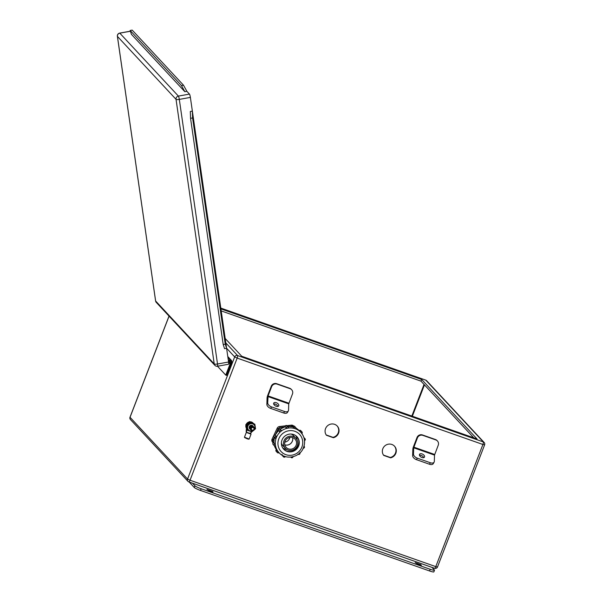 <?xml version="1.0" encoding="UTF-8"?>
<svg xmlns="http://www.w3.org/2000/svg" width="602" height="602" viewBox="0 0 602 602"><rect width="100%" height="100%" fill="white"/><g stroke="black" fill="none" stroke-linecap="round" stroke-linejoin="round"><path stroke-width="0.9" d="M382.819 448.753A7.104 6.848 137 0 0 383.737 455.428L390.6 457.836A7.104 6.848 137 0 0 394.528 446.202A7.104 6.848 137 0 0 382.819 448.753M394.355 446.022A7.104 6.848 -43 0 1 390.269 457.482L383.504 455.104M325.547 428.616A7.104 6.848 137 0 0 326.465 435.291L333.335 437.707A7.104 6.848 137 0 0 337.255 426.065A7.104 6.848 137 0 0 325.547 428.616M337.09 425.892A7.104 6.848 -43 0 1 332.996 437.345L326.231 434.968M213.025 491.939L210.768 491.556L206.937 489.418L212.634 491.518L212.957 492.105M419.022 564.766L421.332 565.27L420.881 564.729L415.184 562.629L419.022 564.766M473.759 437.82L420.986 381.141L221.205 310.903M420.986 381.141L421.641 379.456L220.911 308.886M225.186 338.474L241.733 356.249L477.062 438.978L421.641 379.456M169.072 316.14L130.04 417.291L187.546 479.049A2.273 2.19 137 0 0 188.817 481.886A2.273 0.549 -70.6 0 0 188.877 481.931L434.614 568.318A2.273 2.273 0 0 0 437.488 566.994L435.78 566.617L482.909 444.479L237.173 358.092L190.044 480.23L435.78 566.617A2.273 0.549 109.4 0 1 434.614 568.318A2.273 0.549 109.4 0 1 434.554 568.28L188.945 481.931M189.178 482.036L194.258 487.492A5.681 0.692 -158.9 0 0 200.504 490.442L429.587 570.974A5.681 0.692 -158.9 0 0 433.846 571.9L434.493 570.214A5.681 0.692 -158.9 0 0 434.396 569.996L431.965 567.385M434.493 570.214A5.681 0.692 -158.9 0 1 430.234 569.289L201.158 488.756A5.681 0.692 -158.9 0 1 194.913 485.806L192.474 483.195M229.889 360.613A1.023 0.986 -43 0 1 229.829 360.869L229.4 361.99M228.7 363.134A1.934 1.859 137 0 0 230.054 363.495L229.979 362.615A1.023 0.986 -43 0 1 228.956 361.29A1.023 0.986 -43 0 1 230.641 360.922A1.023 0.986 -43 0 1 230.829 361.945L225.75 375.106L217.495 366.242A2.844 0.421 -100.2 0 0 217.518 363.999L228.579 362.013L226.6 348.302L224.554 348.671L223.207 344.54L190.556 118.323L190.315 111.483L192.362 111.114L190.382 97.404L179.313 99.398L217.518 363.999A2.844 0.632 171.8 0 1 214.229 363.939L176.032 99.338L117.428 36.398L155.632 301L214.229 363.939A2.844 2.739 -43 0 0 214.914 365.376A2.844 2.844 0 0 0 217.495 366.242L228.564 364.248A2.844 0.421 79.8 0 0 228.579 362.013M227.804 356.617A1.934 1.859 -43 0 1 228.181 356.941M225.75 375.106L226.585 375.4L231.665 362.238A1.934 1.859 137 0 0 228.369 360.538M231.303 360.297L230.303 359.228A1.934 1.859 137 0 0 228.12 358.837M229.979 362.615L228.978 361.539A1.023 0.986 -43 0 1 228.895 361.546M228.903 363.269L228.707 363.774M228.91 361.448A1.023 0.986 137 0 0 229.791 360.621M228.098 358.672L228.542 358.589A1.934 1.859 -43 0 1 230.22 359.138L228.226 356.986A1.934 1.859 137 0 0 227.804 356.655M184.814 91.677L131.424 34.329L130.152 30.469L181.458 85.574L184.814 91.677L186.861 91.308L183.505 85.206L132.199 30.1L130.152 30.469M130.408 31.251L119.798 33.155L178.403 96.094L189.464 94.1L186.861 91.308M189.464 94.1A2.844 0.421 79.8 0 1 190.382 97.404M225.253 344.171L192.595 117.954L192.362 111.114L226.6 348.302L225.253 344.171L223.207 344.54M183.505 85.206L181.458 85.574M192.595 117.954L190.556 118.323M276.167 406.267A2.844 1.671 29.7 0 0 278.696 405.876A2.844 1.671 29.7 0 0 276.28 402.67A2.844 1.671 29.7 0 0 273.752 403.062A2.844 1.671 29.7 0 0 276.167 406.267M277.906 406.425A2.844 1.671 29.7 0 0 275.423 404.168A2.844 1.671 29.7 0 0 273.684 404.01M271.63 386.687L271.239 386.266A4.267 4.109 -43 0 1 276.664 383.692L277.055 384.114A4.267 4.109 137 0 0 271.63 386.687L268.071 395.905L267.717 402.843A4.267 2.498 29.7 0 0 271.54 406.914L284.558 411.49A4.267 2.498 29.7 0 0 288.343 410.903A4.267 2.498 29.7 0 0 288.546 410.165L288.742 403.859L292.452 394.009A4.267 4.109 137 0 0 290.074 388.689L289.682 388.267A4.267 4.109 -43 0 1 291.278 389.313L291.669 389.735M277.055 384.114L290.074 388.689M276.664 383.692L289.682 388.267M271.239 386.266L267.679 395.484A2.844 0.685 -70.6 0 0 267.062 398.042L266.867 404.341L267.717 402.843M288.343 410.903L287.493 412.4A4.267 2.498 -150.3 0 1 283.7 412.995L284.558 411.49M271.54 406.914L270.682 408.419L283.7 412.995M270.682 408.419A4.267 2.498 -150.3 0 1 266.867 404.341M421.942 457.512A2.844 1.671 29.7 0 0 424.47 457.121A2.844 1.671 29.7 0 0 422.055 453.916A2.844 1.671 29.7 0 0 419.534 454.307A2.844 1.671 29.7 0 0 421.942 457.512M423.688 457.671A2.844 1.671 29.7 0 0 421.204 455.413A2.844 1.671 29.7 0 0 419.459 455.262M417.404 437.94L417.013 437.519A4.267 4.109 -43 0 1 422.438 434.945L422.83 435.359A4.267 4.109 137 0 0 417.404 437.94L413.694 447.79L413.499 454.089A4.267 2.498 29.7 0 0 417.314 458.167L430.332 462.742A4.267 2.498 29.7 0 0 434.117 462.148A4.267 2.498 29.7 0 0 434.32 461.41L434.516 455.112L438.226 445.254A4.267 4.109 137 0 0 435.848 439.934L435.457 439.52A4.267 4.109 -43 0 1 437.052 440.559L437.443 440.98M422.83 435.359L435.848 439.934M422.438 434.945L435.457 439.52M417.013 437.519L413.461 446.729A2.844 0.685 -70.6 0 0 412.837 449.288L412.641 455.594L413.499 454.089M434.117 462.148L433.267 463.653A4.267 2.498 -150.3 0 1 429.474 464.24L430.332 462.742M417.314 458.167L416.464 459.665L429.474 464.24M416.464 459.665A4.267 2.498 -150.3 0 1 412.641 455.594M288.561 437.767L289.675 438.158M272.096 439.069L272.947 439.979A2.844 2.739 137 0 0 273.173 442.748L272.322 441.838A2.844 2.739 -43 0 1 272.096 439.069L277.198 428.203A2.844 2.739 -43 0 1 279.494 426.532L285.356 425.847M295.951 438.301A7.284 7.021 137 0 0 283.941 440.92A7.284 7.021 137 0 0 285.28 448.227A7.284 7.021 137 0 0 297.29 445.608A7.284 7.021 137 0 0 295.951 438.301L293.49 435.66A7.284 7.021 137 0 0 291.217 434.057M283.504 448.987A9.105 8.774 137 0 0 298.344 445.54A9.105 8.774 137 0 0 296.831 436.585M282.692 447.896A9.105 8.774 137 0 0 286.891 449.506M281.999 440.032A9.105 8.774 137 0 0 283.67 449.175A9.105 8.774 137 0 0 298.675 445.901A9.105 8.774 137 0 0 297.004 436.759A9.105 8.774 137 0 0 281.999 440.032M283.519 449.002A9.105 8.774 137 0 0 298.366 445.563A9.105 8.774 137 0 0 296.846 436.593M276.28 437.662A14.892 14.343 137 0 0 276.258 437.707A14.892 14.343 137 0 0 276.243 437.744L275.618 438.527A1.136 1.099 -43 0 1 274.986 437.112A1.136 1.099 -43 0 1 276.431 436.42L275.182 435.088L276.506 436.45L275.648 438.549L275.189 438.248L273.948 436.909L273.722 435.728L275.122 435.065M303.558 447.316A14.892 14.343 137 0 0 300.819 432.371L300.466 431.867A1.136 1.099 -43 0 1 302.204 433.079M301.361 432.981L301.888 433.583L302.219 433.116L301.993 431.935L300.744 430.596A1.136 1.099 137 0 0 299.217 430.528L300.398 431.92M299.156 430.581L299.126 430.55A14.892 14.343 137 0 0 296.146 428.218L299.209 430.535M296.056 428.88L296.079 428.82A1.136 1.099 -43 0 0 295.868 427.676L294.626 426.344A1.136 1.099 137 0 0 292.753 426.75L293.994 428.09L292.775 426.69M296.049 428.895L295.266 428.722A14.892 14.343 137 0 0 295.183 428.692L293.964 428.165M287.169 426.374L292.707 426.78A14.892 14.343 137 0 0 287.59 426.344M287.733 428.15L287.643 428.165A14.892 14.343 137 0 1 287.733 428.15L288.591 427.691A1.136 1.099 -43 0 0 288.32 427.127L287.071 425.787A1.136 1.099 137 0 0 285.137 426.773L285.122 426.698M287.643 428.165L286.379 428.112A1.136 1.099 -43 0 1 288.32 427.127L288.606 427.729L287.726 428.112M287.643 428.127L286.379 428.112L285.137 426.773L286.394 428.195M281.45 430.535L280.788 431.423A14.892 14.343 137 0 0 280.713 431.476L279.652 431.935A1.136 1.099 -43 0 1 279.486 430.836A1.136 1.099 -43 0 1 281.397 430.475L280.111 429.091A1.136 1.099 137 0 0 278.237 429.497A1.136 1.099 137 0 0 278.41 430.596L278.222 429.459L280.111 429.091A13.289 12.8 137 0 1 281.375 428.315M278.402 430.596L279.704 431.995M278.357 430.535A13.289 12.8 137 0 0 276.363 432.981M284.814 444.833A6.058 5.839 137 0 0 292.595 437.586M284.814 442.139A6.058 5.839 137 0 0 289.901 437.398M285.062 441.311A6.058 5.839 137 0 0 286.176 447.391A6.058 5.839 137 0 0 296.161 445.217A6.058 5.839 137 0 0 295.048 439.136A6.058 5.839 137 0 0 285.062 441.311M284.821 444.863A6.058 5.839 137 0 0 292.625 437.601M273.105 442.937L272.322 441.838M286.936 425.667L291.323 425.155A2.844 2.739 -43 0 1 293.625 425.983L293.625 425.983M293.212 426.141A2.844 2.739 137 0 0 292.173 426.065L291.323 425.155M279.494 426.532L280.344 427.45L284.4 426.976M290.066 426.314L292.173 426.065M280.344 427.45A2.844 2.739 137 0 0 278.049 429.113L277.198 428.203M272.947 439.979L274.241 437.225M275.866 433.764L278.049 429.113M274.339 437.338A14.892 14.343 137 0 0 273.805 442.568L273.775 442.598A1.136 1.099 137 0 0 273.112 444.472L272.887 443.29L273.699 442.62M275.423 445.202L275.355 446.127A1.136 1.099 -43 0 1 274.151 444.667A1.136 1.099 -43 0 1 275.024 443.937L273.729 442.583L275.099 443.922L275.423 445.202A14.892 14.343 137 0 0 275.438 445.284L275.43 446.12M273.112 444.472L274.354 445.811L275.438 446.112M278.417 452.034L278.937 452.696A1.136 1.099 -43 0 1 277.198 451.492A1.136 1.099 -43 0 1 277.545 451.011L276.295 449.671L274.467 445.916A14.892 14.343 137 0 0 276.333 449.596L276.295 449.671A1.136 1.099 137 0 0 276.16 451.297L276.288 449.679M276.333 449.596L277.605 450.958M278.448 452.012A14.892 14.343 137 0 0 278.5 452.079L279.004 452.644M297.102 439.994A9.105 8.774 137 0 0 295.8 435.69M281.382 443.207A7.284 7.021 137 0 0 282.82 445.593L285.28 448.227M252.975 426.096A2.099 2.017 137 0 0 249.928 425.99A2.099 2.017 137 0 0 249.905 428.948M253.149 426.284A2.099 2.017 137 0 0 250.101 426.178A2.099 2.017 137 0 0 250.078 429.136A2.16 2.077 137 0 1 251.162 425.245A2.16 2.077 137 0 1 253.164 426.291M253.322 426.464A2.099 2.017 137 0 0 250.274 426.366A2.099 2.017 137 0 0 250.259 429.316M253.495 426.652A2.099 2.017 137 0 0 250.455 426.555A2.099 2.017 137 0 0 250.432 429.504M253.668 426.841A2.099 2.017 137 0 0 250.628 426.743A2.099 2.017 137 0 0 250.605 429.693M253.841 427.029A2.099 2.017 137 0 0 250.801 426.923A2.099 2.017 137 0 0 250.778 429.881M254.014 427.209A2.099 2.017 137 0 0 250.974 427.111A2.099 2.017 137 0 0 250.951 430.069M251.079 430.204A2.099 2.017 137 0 0 253.991 430.167A2.099 2.017 137 0 0 254.059 427.254A2.099 2.017 137 0 0 251.147 427.3A2.099 2.017 137 0 0 251.079 430.204M251.681 429.79A1.377 1.324 137 0 0 253.592 429.768A1.377 1.324 137 0 0 253.638 427.856A1.377 1.324 137 0 0 251.719 427.887A1.377 1.324 137 0 0 251.681 429.79M253.231 423.198L249.469 421.588L245.827 424.636L246.527 429.211M248.867 422.867L249.807 421.949L251.011 422.416M246.414 426.276L246.158 424.997L247.249 424.222M249.928 433.305L246.647 432.371L250.131 433.613M247.279 432.59L250.259 433.688L247.279 432.59M246.557 426.013A4.334 4.169 -43 0 0 246.511 427.54L246.436 427.458A9.692 9.331 -43 0 1 246.173 431.356L246.248 431.446A9.692 9.331 137 0 0 246.511 427.54L246.775 427.548M250.199 433.432L250.786 433.041A9.918 9.549 -43 0 1 251.561 431.739M246.79 427.668A9.918 9.549 -43 0 1 246.504 431.536L246.669 432.228M246.617 427.375L246.436 427.458A4.334 4.169 137 0 1 246.527 425.727M252.622 422.642A4.267 4.109 137 0 0 250.477 421.889M248.528 422.243A4.267 4.109 137 0 0 246.632 423.831M252.689 422.672A4.267 4.109 137 0 0 250.184 421.799M248.852 422.002A4.267 4.109 137 0 0 246.323 424.117M245.932 425.682A4.267 4.109 137 0 0 246.278 427.954M245.887 425.343A4.267 4.109 137 0 0 246.301 428.067M254.842 424.207L250.154 422.318L246.504 425.366L247.542 430.302L246.843 425.727L250.485 422.679L254.842 424.207L255.541 428.782L251.899 431.83L247.542 430.302M252.539 430.791A3.778 3.642 -43 0 1 247.821 426.133A3.778 3.642 -43 0 1 252.637 423.846A3.778 3.642 -43 0 1 254.623 428.85M424.041 384.422L411.836 416.05M130.092 417.163L130.04 417.291A2.273 2.19 137 0 0 130.461 419.571L187.967 481.329A2.273 2.273 0 0 0 188.877 481.931A2.273 0.549 -70.6 0 0 190.044 480.23L187.546 479.049L234.675 356.911L226.593 348.227M225.825 342.922L237.572 355.541L483.308 441.928L425.802 380.163L220.799 308.096M425.674 380.118A2.273 0.549 109.4 0 1 425.742 380.125A2.273 0.549 109.4 0 1 425.802 380.163A2.273 2.19 137 0 1 426.652 380.72A2.273 2.273 0 0 0 425.742 380.125L220.791 308.073M234.675 356.911L237.173 358.092A2.273 0.549 109.4 0 0 237.572 355.541A2.273 2.19 137 0 0 234.675 356.911M484.58 444.765A2.273 2.19 137 0 0 483.308 441.928A2.273 0.549 -70.6 0 1 482.909 444.479L484.618 444.855L437.488 566.994M412.355 416.23L424.463 384.866M420.678 565.255L420.881 564.729M212.431 492.045L212.634 491.518M200.504 490.442L201.158 488.756M429.587 570.974L430.234 569.289M194.258 487.492L194.913 485.806M230.829 361.945L229.829 360.869M228.007 358.017L228.542 358.589M179.313 99.398A2.844 0.421 -100.2 0 0 178.403 96.094A2.844 2.739 -43 0 0 176.032 99.338A2.844 0.632 -8.2 0 0 179.313 99.398M155.602 300.812A2.844 0.632 -8.2 0 0 155.587 300.91A2.844 2.844 0 0 0 156.317 302.445L214.914 365.376A2.844 2.739 -43 0 0 217.39 366.182A2.844 0.421 -100.2 0 0 217.495 366.242M119.693 33.102A2.844 2.844 0 0 0 117.382 36.308A2.844 0.632 171.8 0 0 117.428 36.398A2.844 2.739 -43 0 1 119.798 33.155A2.844 0.421 -100.2 0 0 119.693 33.102L130.386 31.176M156.317 302.445A2.844 2.739 -43 0 1 155.632 301A2.844 0.632 -8.2 0 1 155.587 300.91L117.382 36.308A2.844 0.632 171.8 0 1 117.413 36.195M267.92 396.545L288.742 403.859M268.071 395.905L288.9 403.22M413.694 447.79L434.516 455.112M413.852 447.151L434.674 454.472M304.138 438.422A1.136 1.099 -43 0 1 305.259 439.896M301.391 432.958L299.186 430.498L300.744 430.596M280.788 431.423L279.652 431.935L278.41 430.596A14.892 14.343 137 0 0 275.197 435.08A1.136 1.099 137 0 0 273.948 436.909M299.916 452.922A1.136 1.099 -43 0 1 299.916 453.727M304.018 446.157A1.136 1.099 -43 0 1 304.416 447.459M300.819 432.371A14.892 14.343 137 0 0 276.28 437.722A14.892 14.343 137 0 0 279.019 452.666C285.754 460.56 300.232 457.4 303.596 447.399C305.53 441.793 304.604 436.781 300.819 432.371M301.895 447.03A12.619 12.153 137 0 0 294.845 431.28A12.619 12.153 137 0 0 278.779 438.903A12.619 12.153 137 0 0 285.83 454.653A12.619 12.153 137 0 0 301.895 447.03M285.122 426.788A14.892 14.343 137 0 0 280.156 429.136A1.136 1.099 137 0 0 280.111 429.091M304.394 447.519A1.136 1.099 -43 0 1 303.265 448.204M305.229 439.957A1.136 1.099 -43 0 1 304.529 440.589M302.174 433.139A1.136 1.099 -43 0 1 301.865 433.545L301.828 433.583M295.198 428.654L293.994 428.09A1.136 1.099 -43 0 1 295.868 427.676L296.101 428.865L295.183 428.692M281.315 430.385L280.148 429.136M276.243 437.646L276.506 436.45M275.385 445.209L275.099 443.922M285.363 456.579A1.136 1.099 -43 0 1 283.309 455.797M282.045 455.12A1.136 1.099 137 0 0 282.285 455.548L283.534 456.888L285.423 456.519M283.723 455.985L284.611 456.331M292.933 457.091A1.136 1.099 -43 0 1 290.871 457.099M299.894 453.788A1.136 1.099 -43 0 1 298.253 454.307M284.603 456.346L285.024 456.474M280.758 431.393L281.397 430.483M250.981 434.132L246.316 432.409L244.465 437.21L249.175 439.031C248.822 439.445 247.279 438.948 244.547 437.534L244.562 437.172M248.844 439.069L244.638 437.594M246.978 424.869A4.334 4.169 -43 0 1 249.559 422.709M250.801 422.506A4.334 4.169 -43 0 1 253.54 423.462A4.334 4.169 137 0 0 250.545 422.423L253.57 423.477M249.807 422.536A4.334 4.169 137 0 0 246.752 425.095M246.707 432.138L246.602 432.101A0.572 0.549 -43 0 1 246.248 431.446L246.504 431.536M250.936 433.101A0.572 0.549 -43 0 1 250.251 433.387L250.364 433.222M251.726 431.784A9.692 9.331 137 0 0 250.944 433.094L250.786 433.041M246.707 432.146L246.173 431.356A0.572 0.549 137 0 0 246.338 431.912M169.019 316.088L130.002 417.201A2.273 2.273 0 0 0 130.461 419.571M426.652 380.72L484.158 442.485A2.273 2.273 0 0 1 484.618 444.855M228.143 356.896L227.789 356.519M304.424 440.649L305.274 439.942L305.048 438.76L303.859 437.481M287.071 425.787L285.182 426.156L285.13 426.818M276.16 451.297L277.409 452.629L278.937 452.584M290.774 457.106L292.978 457.068L293.039 456.489M298.043 454.134L299.939 453.773L299.751 452.636M303.002 448.166L304.439 447.497L304.025 446.12M282.06 454.367L282.285 455.548M292.7 426.78L294.626 426.344M274.414 437.022L273.797 442.583M278.478 430.49L275.144 435.126M285.167 426.75L280.028 429.196M249.175 439.031L251.026 434.23L249.973 433.32M246.737 425.11L249.822 422.529M246.165 431.348L246.677 425.26M251.734 431.784L250.244 433.387M246.91 432.251L246.316 432.409"/></g></svg>
